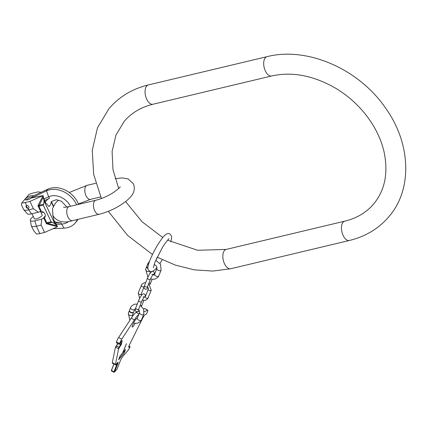 <?xml version="1.0" encoding="UTF-8"?>
<svg xmlns="http://www.w3.org/2000/svg" width="427" height="427" viewBox="0 0 427 427"><rect width="100%" height="100%" fill="white"/><g stroke="black" fill="none" stroke-linecap="round" stroke-linejoin="round"><path stroke-width="0.64" d="M78.605 204.341A22.023 17.304 40.3 0 0 47.883 189.166L46.436 190.869L48.683 196.783A4.51 2.621 65.1 0 0 49.468 198.309A14.438 11.348 -139.7 0 0 45.225 202.281L49.052 206.631L50.391 204.901L51.55 201.491L56.3 199.703L61.429 201.229L66.911 207.047M52.729 215.203L54.266 221.41L56.983 225.696L54.763 223.652L51.091 221.752L43.271 205.2L43.741 204.133L44.008 200.893L43.122 195.785M45.225 202.281L43.394 196.948M56.983 225.696L57.474 226.721L46.452 223.764L46.826 222.889L47.392 222.632A1.804 0.966 76.6 0 0 47.856 223.294L52.297 222.237M33.317 216.532A8.62 2.663 -25.3 0 0 30.381 220.316A8.62 2.663 -25.3 0 0 34.774 220.828L41.632 219.19L44.387 217.738A4.04 3.176 -139.7 0 0 44.718 217.412A4.04 3.176 -139.7 0 0 44.83 213.756A4.04 3.176 -139.7 0 0 41.334 211.274L38.35 212.24L33.413 208.739L29.943 201.405L25.198 202.537A10.109 3.128 -25.3 0 1 21.804 202.91L21.35 204.725L23.57 209.422A10.109 3.128 -25.3 0 0 23.816 209.748A10.109 3.128 -25.3 0 0 28.668 209.87L33.413 208.739M40.576 211.328L37.923 205.718L38.905 205.408A1.804 0.694 98.4 0 0 38.894 206.124L43.271 205.2M44.387 217.738L46.826 222.889A1.804 1.105 50.9 0 0 47.386 223.353L56.935 225.734M77.356 219.483A22.023 17.304 40.3 0 1 75.189 223.011A22.023 17.304 40.3 0 1 64.066 228.162L53.012 228.707M33.178 195.977A4.334 1.34 -25.3 0 0 33.157 195.918A4.334 1.34 -25.3 0 0 30.974 195.726A4.334 1.34 -25.3 0 0 26.906 197.562A4.334 1.34 -25.3 0 0 25.326 199.617A4.334 1.34 -25.3 0 0 27.509 199.809A4.334 1.34 -25.3 0 0 31.705 197.882L46.436 190.869A22.023 17.304 40.3 0 1 76.646 204.811M78.029 219.323A22.023 17.304 40.3 0 1 76.63 221.309L75.189 223.011M31.683 197.706L33.13 196.004L47.883 189.166M31.705 197.882L43.068 195.555M38.905 205.408L39.3 205.195A1.804 0.966 76.6 0 0 39.567 206.086M41.334 211.274L38.894 206.124L37.923 205.718L43.047 195.582M43.538 212.251L41.665 212.694A8.62 2.663 -25.3 0 0 41.152 212.827M40.458 211.36L42.134 214.909A4.334 1.34 154.7 0 1 40.554 216.969A4.334 1.34 154.7 0 1 36.487 218.805A4.334 1.34 154.7 0 1 34.304 218.613L32.004 213.751M57.474 226.721L44.616 232.443L39.871 233.574L36.402 226.235A10.109 3.128 154.7 0 1 31.304 225.787A10.109 3.128 154.7 0 1 31.208 225.392L30.381 220.316M39.871 233.574A10.109 3.128 154.7 0 1 36.476 233.948L33.525 230.484L31.304 225.787M32.628 196.799A4.334 1.34 -25.3 0 0 31.561 196.964A4.334 1.34 -25.3 0 0 26.17 199.98M42.807 195.683L29.943 201.405M41.168 192.278L38.03 191.867L33.285 192.999A10.109 3.128 154.7 0 0 28.967 194.461L21.804 202.91M43.805 218.149L46.452 223.764L47.386 223.353M34.774 220.828A25.994 13.92 76.6 0 1 36.402 226.235L41.147 225.104L44.616 232.443M41.147 225.104L41.632 219.19M23.816 209.748L27.211 213.612A8.62 2.663 154.7 0 0 31.486 213.874A25.994 13.92 76.6 0 0 28.668 209.87L28.075 208.616A1.804 1.42 -139.7 0 0 28.716 208.232A1.804 1.42 -139.7 0 0 28.582 206.321A1.804 1.42 -139.7 0 0 26.607 205.515L25.198 202.537M26.127 205.739A1.804 1.42 -139.7 0 0 26.474 207.575A1.804 1.42 -139.7 0 0 28.363 208.28A1.804 1.42 -139.7 0 0 28.844 208.05M28.075 208.616L25.978 205.878L26.607 205.515M31.486 213.874L38.35 212.24M121.85 340.709L122.181 340.709L121.802 340.778L122.181 340.709L121.492 344.093L118.578 348.902L115.439 364.338A3.608 0.576 118.4 0 0 115.477 364.834L112.344 363.137A3.608 0.576 -61.6 0 1 112.306 362.646L115.445 347.204L117.772 343.655M111.41 370.412L113.876 363.964M115.477 364.834A3.608 0.576 118.4 0 0 116.139 364.348L117.569 362.662A2.888 0.464 118.4 0 1 118.098 362.277A2.888 0.464 118.4 0 1 117.879 363.457L114.484 372.077L117.115 368.976L120.505 360.356A2.888 0.464 118.4 0 1 122.506 356.839L127.919 350.455A3.608 0.576 118.4 0 0 129.84 347.354L130.107 346.719L128.885 347.284A3.608 0.576 -61.6 0 1 128.74 347.3A3.608 0.576 -61.6 0 1 129.594 344.53L142.629 318.291A3.608 0.576 -61.6 0 1 145.063 314.726L146.264 314.16L146.941 312.932A3.608 0.576 118.4 0 0 147.795 310.162L144.662 308.465A3.608 0.576 118.4 0 0 144.518 308.481L143.536 308.94M139.448 310.861L136.165 312.404A14.438 2.311 118.4 0 0 131.281 318.163L118.631 337.479A3.608 0.576 -61.6 0 0 116.528 341.883L116.384 342.571L117.115 343.297L119.523 344.269L121.802 340.778M135.172 323.33A4.964 0.795 -61.6 0 1 132.247 327.071A4.964 0.795 -61.6 0 1 132.621 325.043A4.964 0.795 -61.6 0 1 135.028 320.426A4.964 0.795 -61.6 0 1 136.966 318.339A4.964 0.795 -61.6 0 1 137.067 318.558M138.823 314.4A14.438 2.311 118.4 0 0 134.42 319.855L121.764 339.171A3.608 0.576 118.4 0 0 119.661 343.58L119.523 344.269M144.198 311.795L147.651 310.173A3.608 0.576 118.4 0 1 147.795 310.162M130.107 346.719L128.917 346.083L130.107 346.719M118.567 359.753L124.054 353.284L125.538 349.51L122.939 352.574L126.435 343.682L122.65 352.916L120.051 355.979L118.567 359.753M118.818 359.315L120.088 356.081L125.287 349.948L124.011 353.182L118.754 359.278M124.092 352.649L124.604 351.154L124.092 352.649M118.578 348.902L118.263 348.731L121.183 343.922L121.321 343.233L120.489 342.785M115.445 347.204L115.76 347.375L117.852 343.698M118.263 348.731L121.321 343.233M113.934 363.996L111.324 370.866L113.833 372.221L117.564 363.286A2.888 0.464 118.4 0 0 117.831 362.39M117.26 363.025A2.888 0.464 -61.6 0 1 116.987 363.964L113.833 372.221M114.484 372.077L114.174 371.906M130.721 307.333A2.258 1.345 21.5 0 0 130.582 307.563L129.52 310.258A2.258 1.345 21.5 0 0 130.918 312.249A2.258 1.345 21.5 0 0 133.582 312.142A2.258 1.345 21.5 0 0 133.72 311.907L134.783 309.217A2.258 1.345 21.5 0 0 134.815 309.111M129.477 310.434A2.258 1.345 21.5 0 0 129.392 310.594A2.258 1.345 21.5 0 0 130.79 312.585A2.258 1.345 21.5 0 0 133.448 312.479A2.258 1.345 21.5 0 0 133.587 312.249A2.258 1.345 21.5 0 0 133.635 312.073M148.046 263.278A2.258 1.345 21.5 0 0 147.907 263.512L146.845 266.208A2.258 1.345 21.5 0 0 147.918 268.028M146.797 266.384A2.258 1.345 21.5 0 0 146.712 266.544A2.258 1.345 21.5 0 0 147.95 268.455M118.701 188.472L112.974 169.642L112.098 151.446L115.968 135.06L124.209 121.38C131.425 112.899 141.033 107.188 153.021 104.236A9.928 5.316 -103.4 0 1 146.066 97.591A9.928 5.316 -103.4 0 1 146.685 86.046A9.928 5.316 -103.4 0 1 148.42 84.925L267.04 56.663C307.259 46.394 358.579 68.944 385.165 107.497C410.774 142.613 413.058 189.07 388.757 216.857C378.53 228.723 365.411 236.595 349.398 240.476A9.928 5.316 76.6 0 1 342.449 233.825A9.928 5.316 76.6 0 1 343.062 222.28A9.928 5.316 76.6 0 1 344.797 221.159C356.791 218.208 366.393 212.497 373.614 204.015C385.042 190.212 388.49 172.689 383.958 151.446C381.791 142.276 378.028 133.309 372.659 124.556C363.532 109.915 351.442 97.954 336.385 88.667C314.016 75.611 292.436 71.378 271.641 75.974A9.928 5.316 -103.4 0 1 264.692 69.329A9.928 5.316 -103.4 0 1 265.306 57.784A9.928 5.316 -103.4 0 1 267.04 56.663M167.587 240.209L197.621 250.275L226.177 249.421A9.928 5.316 76.6 0 0 224.442 250.542A9.928 5.316 76.6 0 0 223.823 262.087A9.928 5.316 76.6 0 0 230.777 268.732L349.398 240.476M99.213 214.279L72.521 220.636A7.222 3.864 76.6 0 1 67.962 217.017A7.222 3.864 76.6 0 1 69.174 206.588L95.867 200.231A7.222 3.864 76.6 0 0 94.65 210.66A7.222 3.864 76.6 0 0 99.213 214.279C109.499 211.595 118.626 207.095 126.595 200.781C130.982 196.863 136.362 191.969 133.486 183.882L128.191 178.966L122.138 177.872L115.125 178.673M78.445 203.941L90.572 199.35A7.222 3.864 -103.4 0 1 86.008 195.731A7.222 3.864 -103.4 0 1 87.225 185.307L69.243 192.476M68.704 221.378A16.13 12.677 40.3 0 1 61.595 224.095A4.51 2.135 -92.8 0 1 61.029 222.761A14.438 11.348 40.3 0 1 54.266 221.41M43.88 199.003L48.683 196.783A16.13 12.677 40.3 0 1 70.471 206.278M44.008 200.893L54.763 223.652M53.348 206.39L51.235 201.907M47.392 222.632L51.091 221.752M64.066 228.162L61.595 224.095L55.873 224.378M49.468 198.309L44.445 200.637M55.046 223.059L61.029 222.761M43.741 204.133L39.3 205.195L43.319 196.927M45.331 215.848L43.026 218.576M120.862 345.411L120.547 345.246M116.667 342.913L119.17 344.269M119.661 343.58L116.528 341.883M118.3 348.56L115.792 347.204M115.439 364.338L112.306 362.646M121.492 344.093L121.183 343.922M120.686 344.557L119.688 344.013M118.93 347.236L116.427 345.881M111.404 370.422L113.913 371.778M116.987 363.964L116.624 363.772M144.518 308.481L147.651 310.173M136.165 312.404L139.005 313.941M131.281 318.163L134.42 319.855M121.764 339.171L118.631 337.479M117.879 363.457L117.564 363.286M137.264 304.093L134.42 304.205L131.511 306.01L130.582 307.563A2.258 1.345 21.5 0 0 131.98 309.554A2.258 1.345 21.5 0 0 134.638 309.447A2.258 1.345 21.5 0 0 134.783 309.217L134.948 308.929M143.792 314.091A2.258 1.345 -158.5 0 1 143.653 314.325A2.258 1.345 -158.5 0 1 140.99 314.427A2.258 1.345 -158.5 0 1 139.592 312.436L137.339 318.163A2.258 1.345 -158.5 0 0 138.738 320.154A2.258 1.345 -158.5 0 0 141.401 320.047A2.258 1.345 -158.5 0 0 141.54 319.812L143.792 314.091L143.643 309.191L140.216 305.22M129.829 320.378L128.33 313.29A2.258 1.345 21.5 0 0 129.728 315.281A2.258 1.345 21.5 0 0 132.391 315.174A2.258 1.345 21.5 0 0 132.53 314.939L132.578 316.274M151.852 274.358L153.261 274.326C152.402 275.276 151.484 276.845 150.517 279.034A1.58 0.945 -158.5 0 1 148.415 279.205A1.58 0.945 -158.5 0 1 147.577 277.881L144.609 285.423A1.58 0.945 -158.5 0 0 145.447 286.747A1.58 0.945 -158.5 0 0 147.55 286.581L147.267 287.467L147.16 286.949M148.943 283.032A1.58 0.945 21.5 0 0 150.795 282.749L152.177 279.231M148.692 283.672L151.243 290.275A1.58 0.945 -158.5 0 1 151.142 290.44A1.58 0.945 -158.5 0 1 149.279 290.515A1.58 0.945 -158.5 0 1 148.302 289.122L145.335 296.664A1.58 0.945 -158.5 0 0 146.317 298.057A1.58 0.945 -158.5 0 0 148.174 297.982A1.58 0.945 -158.5 0 0 148.276 297.822A1.58 0.945 -158.5 0 0 148.313 297.635M141.348 285.14A1.58 0.945 21.5 0 0 141.252 285.305A1.58 0.945 21.5 0 0 142.228 286.698A1.58 0.945 21.5 0 0 144.091 286.624A1.58 0.945 21.5 0 0 144.187 286.464A1.58 0.945 21.5 0 0 144.214 286.378M138.38 292.687A1.58 0.945 21.5 0 0 138.284 292.847A1.58 0.945 21.5 0 0 139.261 294.246A1.58 0.945 21.5 0 0 141.123 294.171A1.58 0.945 21.5 0 0 141.225 294.006A1.58 0.945 21.5 0 0 141.262 293.819M143.002 296.856L144.417 296.824C143.552 297.768 142.639 299.343 141.668 301.531A1.58 0.945 -158.5 0 1 139.565 301.702A1.58 0.945 -158.5 0 1 138.727 300.378L135.759 307.92A1.58 0.945 -158.5 0 0 136.597 309.244A1.58 0.945 -158.5 0 0 138.7 309.079L138.417 309.965L138.311 309.447M140.937 305.716A1.58 0.945 21.5 0 0 141.951 305.246L143.824 300.485M149.519 261.281L147.907 263.512A2.258 1.345 21.5 0 0 148.366 264.863M161.118 270.04A2.258 1.345 -158.5 0 1 160.974 270.27A2.258 1.345 -158.5 0 1 158.316 270.376A2.258 1.345 -158.5 0 1 156.917 268.386L154.665 274.113A2.258 1.345 -158.5 0 0 156.063 276.104A2.258 1.345 -158.5 0 0 158.721 275.997A2.258 1.345 -158.5 0 0 158.865 275.762L161.118 270.04L160.531 264.254L155.743 260.331M147.902 277.102L145.655 269.24A2.258 1.345 21.5 0 0 146.963 271.188A2.258 1.345 21.5 0 0 149.626 271.214M226.177 249.421L344.797 221.159M125.618 201.576L141.945 221.656L162.762 237.529M101.439 198.512L93.662 174.413L92.264 150.325L97.479 127.828L109.061 108.543C119.288 96.673 132.407 88.8 148.42 84.925M108.309 211.333L127.684 235.48L152.46 254.503M157.184 257.166L175.412 265.135L194.2 269.837L212.881 271.065L230.777 268.732M271.641 75.974L153.021 104.236M72.521 220.636C63.671 223.438 57.149 221.789 52.948 215.699L52.51 208.483L55.505 203.108L58.451 200.017M69.174 206.588C65.811 207.239 63.954 207.447 63.591 207.212M95.781 183.268L87.225 185.307M120.179 186.722C120.179 187.458 117.574 189.625 112.354 193.217C106.803 196.537 101.306 198.875 95.867 200.231M100.729 196.932L90.572 199.35M53.53 206.038L51.443 201.619M170.805 241.821L171.633 238.261L171.531 236.115L169.887 233.948C167.891 232.763 165.436 234.055 162.516 237.834C157.638 244.297 153.426 251.797 149.882 260.342C146.594 269.202 147.939 269.576 149.712 271.257L151.804 271.604L154.206 270.419L156.981 267.499M156.282 259.109L157.414 257.289M153.33 267.846L154.921 262.322L162.159 247.964C163.274 245.6 169.22 237.871 169.017 238.842L169.017 238.842M159.96 263.384L162.255 259.739M138.353 309.426L139.266 310.504L139.592 312.436M133.576 322.956L135.322 323.346L137.67 323.18L140.616 321.366L141.54 319.812M136.176 318.868L137.339 318.163M128.33 313.29L129.392 310.594M132.53 314.939L133.587 312.249M152.62 271.38L153.352 271.583C154.387 271.946 154.521 273.152 153.763 275.207M144.609 285.423C143.851 287.478 143.99 288.684 145.02 289.047L145.991 289.244L146.947 288.876L148.126 287.617M149.904 284.697L150.795 282.749M150.517 279.034L147.55 286.581M147.577 277.881L149.487 274.139L151.628 271.625M139.624 298.43L138.284 292.847L141.945 284.142L144.129 282.786L145.703 282.642M144.353 286.186L141.225 294.006L141.396 295.511M142.282 300.17L145.372 300.341L147.582 298.98L151.243 290.275M143.979 297.331L145.335 296.664M147.486 286.741L148.361 288.305L148.302 289.122M138.727 300.378C139.997 297.63 142.308 292.628 144.507 294.08L145.201 294.785L145.196 296.909M135.759 307.92C135.001 309.97 135.14 311.182 136.17 311.545L137.142 311.742L138.097 311.374L139.138 310.301M141.534 306.218L141.951 305.246M141.668 301.531L138.7 309.079M154.104 264.548L155.695 265.391L156.592 266.453L156.917 268.386M150.614 278.799L152.647 279.295L154.996 279.13L157.937 277.315L158.865 275.762M149.765 271.289L150.272 272.976M152.871 274.774L154.665 274.113M145.655 269.24L146.712 266.544"/></g></svg>
